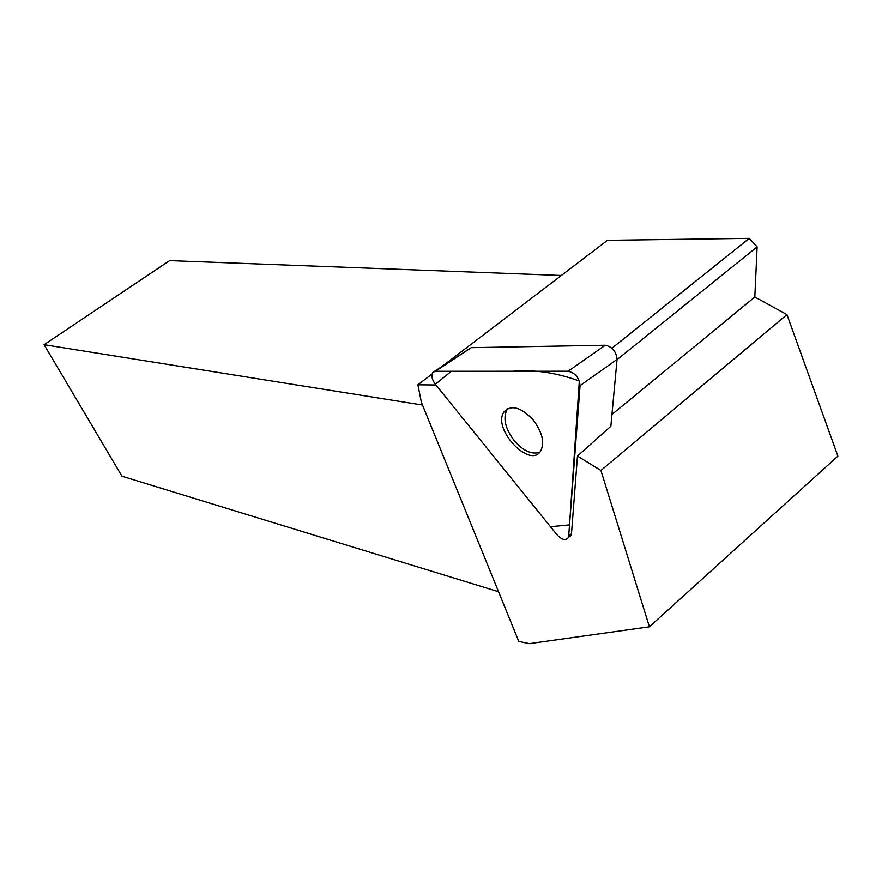 <?xml version="1.0" encoding="UTF-8"?>
<svg xmlns="http://www.w3.org/2000/svg" width="882" height="882" viewBox="0 0 882 882"><rect width="100%" height="100%" fill="white"/><g stroke="black" fill="none" stroke-linecap="round" stroke-linejoin="round"><path stroke-width="1.32" d="M434.297 371.454L471.231 347.662L605.284 345.237C612.34 346.78 616.264 351.488 617.069 359.382L610.851 426.26L577.467 456.06L600.929 470.481L649.406 626.804L529.266 643.628L518.792 641.401L421.409 402.379L417.892 384.806L435.917 384.982M568.692 535.936L580.069 385.643C579.143 377.694 575.174 372.888 568.14 371.223L435.41 371.289L432.864 372.391C431.022 375.456 431.86 379.425 435.355 384.287L556.84 534.591C561.9 539.916 565.726 540.909 568.306 537.568L568.692 535.936L571.481 533.775L577.467 456.06M533.312 420.119C521.075 407.142 511.328 404.375 504.085 411.806C491.472 428.707 530.997 470.26 541.041 450.338C544.591 441.882 542.022 431.805 533.312 420.119M568.559 537.381L571.084 535.418L571.481 533.775M561.371 275.482L169.62 260.631L44.1 344.697L121.992 476.214L498.55 591.723M649.406 626.804L837.9 456.126L786.942 314.609L754.827 296.991L757.12 246.894L749.281 238.372L607.466 240.345L442.643 365.953M786.942 314.609L600.929 470.481M749.281 238.372L611.943 348.203M417.892 384.806L432.059 374.012M757.12 246.894L617.036 359.647M754.827 296.991L611.954 414.452M44.1 344.697L422.489 405.036M539.663 452.257C531.736 454.814 523.224 450.923 514.151 440.581C505.221 428.498 502.828 418.233 506.974 409.788L508.054 408.432M435.355 384.287L550.478 526.719L569.529 524.878L579.331 381.035C556.498 372.667 534.249 369.404 512.596 371.245L451.319 371.278L435.355 384.287M617.069 359.382L580.069 385.643M471.231 347.662L435.41 371.289M568.14 371.223L605.284 345.237M571.084 535.418L568.306 537.568M506.974 409.788L504.085 411.806"/></g></svg>

